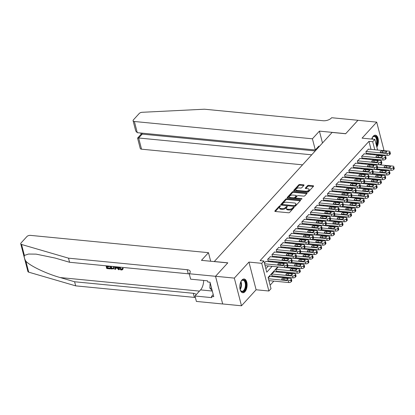 <?xml version="1.0" encoding="UTF-8"?>
<svg xmlns="http://www.w3.org/2000/svg" width="415" height="415" viewBox="0 0 415 415"><rect width="100%" height="100%" fill="white"/><g stroke="black" fill="none" stroke-linecap="round" stroke-linejoin="round"><path stroke-width="0.62" d="M280.182 205.799A0.607 0.296 -14.5 0 0 279.373 206.073L274.922 210.95A0.872 0.425 -14.5 0 0 274.818 211.24A0.872 0.425 -14.5 0 0 275.238 211.479L288.513 212.771A0.872 0.425 -14.5 0 0 289.67 212.381L294.121 207.505A0.607 0.296 -14.5 0 0 294.194 207.303A0.607 0.296 -14.5 0 0 293.898 207.132A0.607 0.296 -14.5 0 0 293.089 207.401L292.513 208.034A2.781 1.359 -14.5 0 1 288.809 209.274L287.704 209.165A2.781 1.359 -14.5 0 1 286.355 208.392A2.781 1.359 -14.5 0 1 286.687 207.469L287.263 206.836A0.607 0.296 -14.5 0 0 287.336 206.634A0.607 0.296 -14.5 0 0 287.04 206.468A0.607 0.296 -14.5 0 0 286.231 206.737L285.655 207.37A2.781 1.359 -14.5 0 1 281.951 208.61L280.846 208.501A2.781 1.359 -14.5 0 1 279.497 207.728A2.781 1.359 -14.5 0 1 279.829 206.805L280.405 206.172A0.607 0.296 -14.5 0 0 280.478 205.97A0.607 0.296 -14.5 0 0 280.182 205.799M280.037 206.577A0.607 0.296 -14.5 0 0 279.565 206.82L275.306 211.484M293.753 207.91A0.607 0.296 -14.5 0 0 293.281 208.154L292.705 208.781L292.513 208.034M286.895 207.241A0.607 0.296 -14.5 0 0 286.423 207.484L285.847 208.117L285.655 207.37M376.841 147.097A6.905 3.611 95.6 0 0 378.298 139.699A6.905 3.611 95.6 0 0 375.399 135.181A6.905 3.611 95.6 0 0 373.22 136.219A6.905 3.611 95.6 0 0 371.669 139.082M241.95 280.026A6.905 3.611 95.6 0 0 239.829 287.595A6.905 3.611 95.6 0 0 242.791 292.736A6.905 3.611 95.6 0 0 244.969 291.698A6.905 3.611 95.6 0 0 247.086 284.135A6.905 3.611 95.6 0 0 244.124 278.989A6.905 3.611 95.6 0 0 241.95 280.026M303.941 185.355A0.872 0.425 -14.5 0 0 304.045 185.069A0.872 0.425 -14.5 0 0 303.624 184.825L299.9 184.462A0.872 0.425 -14.5 0 0 298.743 184.851L293.799 190.267A0.872 0.425 -14.5 0 0 293.695 190.558A0.872 0.425 -14.5 0 0 294.116 190.796L307.39 192.088A0.872 0.425 -14.5 0 0 308.547 191.699L313.491 186.283A0.872 0.425 -14.5 0 0 313.595 185.993A0.872 0.425 -14.5 0 0 313.169 185.754L308.672 185.318A0.872 0.425 -14.5 0 0 307.515 185.702L305.399 188.021A0.872 0.425 -14.5 0 0 305.295 188.311A0.872 0.425 -14.5 0 0 305.72 188.555L307.951 188.768A2.324 1.136 -14.5 0 1 309.082 189.416A2.324 1.136 -14.5 0 1 308.091 190.718A2.324 1.136 -14.5 0 1 305.71 191.227L296.969 190.376A2.324 1.136 -14.5 0 1 295.838 189.733A2.324 1.136 -14.5 0 1 296.829 188.426A2.324 1.136 -14.5 0 1 299.21 187.922L300.668 188.062A0.872 0.425 -14.5 0 0 301.824 187.673L303.941 185.355M371.036 149.4L368.956 141.365L372.712 141.728L374.849 139.388L377.603 150.038M215.525 276.297L227.757 262.897L201.467 260.345L208.465 252.673L30.43 235.372A2.656 1.297 -14.5 0 0 26.897 236.56L21.066 242.941A2.656 1.297 -14.5 0 0 20.75 243.828A2.656 1.297 -14.5 0 0 21.539 244.471L68.506 258.166L187.196 269.703A6.199 3.024 165.5 0 1 190.21 271.426A6.199 3.024 165.5 0 1 189.468 273.485L189.235 273.744L215.525 276.297L222.689 303.988L215.546 276.276L227.819 262.83L214.301 261.517L332.125 132.437L345.648 133.749L357.917 120.303L376.701 122.129L362.077 138.148L374.849 139.388M215.546 276.276L234.33 278.102L241.489 305.788L256.107 289.769L268.879 291.008L261.72 263.323L263.852 260.983L266.757 272.209L272.105 266.352M256.107 289.769L248.948 262.083L234.33 278.102M248.948 262.083L261.72 263.323M368.956 141.365L260.096 260.62L263.852 260.983M286.869 198.738A0.872 0.425 -14.5 0 0 285.712 199.127L280.768 204.543A0.872 0.425 -14.5 0 0 280.659 204.834A0.872 0.425 -14.5 0 0 281.085 205.077L294.354 206.364A0.872 0.425 -14.5 0 0 295.511 205.98L300.46 200.559A0.872 0.425 -14.5 0 0 300.564 200.274A0.872 0.425 -14.5 0 0 300.138 200.03L286.869 198.738L287.061 199.491A0.872 0.425 -14.5 0 0 285.904 199.874L281.152 205.083M287.284 197.405L292.227 191.989A0.872 0.425 -14.5 0 1 293.384 191.6L306.654 192.892A0.872 0.425 -14.5 0 1 307.079 193.131A0.872 0.425 -14.5 0 1 306.976 193.421L304.859 195.74A0.872 0.425 -14.5 0 1 303.702 196.129L298.318 195.605A0.872 0.425 -14.5 0 0 297.161 195.994L295.76 197.53A0.872 0.425 -14.5 0 0 295.656 197.82A0.872 0.425 -14.5 0 0 296.077 198.059L301.679 198.603A0.607 0.296 -14.5 0 1 301.975 198.775A0.607 0.296 -14.5 0 1 301.715 199.117A0.607 0.296 -14.5 0 1 301.093 199.247L287.6 197.939A0.872 0.425 -14.5 0 1 287.18 197.696A0.872 0.425 -14.5 0 1 287.284 197.405L287.408 197.898M383.164 150.578L383.859 149.815L376.701 122.129M222.71 303.962L241.489 305.788M278.211 266.949L275.83 269.553L276.312 271.426L276.53 271.192M274.19 271.685L271.56 274.232L272.048 276.1L272.261 275.866M266.051 261.398L264.355 262.918M270.321 256.719L267.691 259.266L268.173 261.134L268.391 260.9M274.59 252.04L271.96 254.587L272.442 256.46L272.655 256.226M278.859 247.366L276.229 249.908L276.712 251.781L276.924 251.547M283.129 242.687L280.499 245.234L280.981 247.107L281.194 246.868M287.398 238.013L284.768 240.555L285.25 242.427L285.463 242.194M291.667 233.334L289.037 235.881L289.52 237.748L289.732 237.515M295.937 228.66L293.306 231.202L293.789 233.074L294.002 232.841M300.206 223.981L297.576 226.528L298.058 228.395L298.271 228.162M304.47 219.307L301.845 221.849L302.327 223.721L302.54 223.488M308.739 214.628L306.114 217.175L306.597 219.042L306.81 218.809M313.009 209.954L310.384 212.496L310.866 214.368L311.079 214.135M317.278 205.275L314.648 207.822L315.135 209.689L315.348 209.456M321.547 200.595L318.917 203.143L319.405 205.015L319.617 204.782M325.817 195.922L323.186 198.463L323.674 200.336L323.887 200.103M330.086 191.242L327.456 193.789L327.943 195.662L328.156 195.424M334.355 186.568L331.725 189.11L332.213 190.983L332.425 190.75M338.624 181.889L335.994 184.436L336.477 186.304L336.695 186.07M342.894 177.215L340.264 179.757L340.746 181.63L340.964 181.397M347.163 172.536L344.533 175.083L345.015 176.951L345.233 176.717M351.432 167.862L348.802 170.404L349.285 172.277L349.497 172.043M355.702 163.183L353.072 165.73L353.554 167.598L353.767 167.364M359.971 158.504L357.341 161.051L357.823 162.924L358.036 162.69M364.24 153.83L361.61 156.377L362.093 158.245L362.305 158.011M265.854 268.718L268.344 265.989M272.012 261.974L272.613 261.31M276.281 257.3L276.883 256.636M280.55 252.621L281.152 251.957M284.82 247.947L285.421 247.283M289.084 243.268L289.691 242.604M293.353 238.589L293.96 237.93M297.622 233.915L298.229 233.251M301.892 229.236L302.499 228.572M306.161 224.562L306.768 223.898M310.43 219.883L311.037 219.219M314.7 215.209L315.307 214.545M318.969 210.53L319.576 209.866M323.238 205.856L323.845 205.192M327.508 201.176L328.115 200.512M331.777 196.497L332.384 195.839M336.046 191.823L336.653 191.159M340.316 187.144L340.917 186.485M344.585 182.47L345.187 181.806M348.854 177.791L349.456 177.127M353.124 173.117L353.725 172.453M357.393 168.438L357.995 167.774M361.662 163.764L362.264 163.1M365.926 159.085L366.533 158.421M370.196 154.411L370.803 153.747M368.51 149.151L365.88 151.698L366.362 153.571L366.575 153.337M270.113 285.183L273.827 281.111M277.49 277.096L278.097 276.432M281.759 272.422L282.366 271.758M286.028 267.742L286.355 267.39M290.298 263.069L290.619 262.711M294.567 258.389L294.889 258.037M298.836 253.715L299.158 253.358M303.106 249.036L303.427 248.684M307.375 244.362L307.697 244.004M311.644 239.683L311.966 239.331M315.914 235.004L316.235 234.651M320.183 230.33L320.505 229.972M324.452 225.651L324.774 225.298M328.721 220.977L329.043 220.619M332.986 216.298L333.312 215.945M337.255 211.624L337.582 211.266M341.524 206.945L341.851 206.592M345.794 202.271L346.12 201.913M350.063 197.592L350.39 197.239M354.332 192.913L354.659 192.56M358.602 188.239L358.928 187.886M362.871 183.56L363.198 183.207M367.14 178.886L367.462 178.528M371.409 174.207L371.731 173.854M375.679 169.533L376 169.175M269.921 276.364L268.225 277.884M282.48 262.27L281.873 262.934M286.749 257.596L286.143 258.255M291.019 252.917L290.412 253.581M295.288 248.237L294.681 248.901M299.557 243.564L298.95 244.228M303.822 238.884L303.22 239.548M308.091 234.21L307.489 234.874M312.36 229.531L311.758 230.195M316.629 224.857L316.028 225.521M320.899 220.178L320.297 220.842M325.168 215.504L324.561 216.163M329.437 210.825L328.83 211.489M333.707 206.146L333.1 206.81M337.976 201.472L337.369 202.136M342.245 196.793L341.638 197.457M346.515 192.119L345.908 192.783M350.784 187.44L350.177 188.104M355.053 182.766L354.446 183.43M359.323 178.087L358.716 178.751M363.592 173.413L362.985 174.077M367.861 168.734L367.254 169.398M372.131 164.06L371.524 164.719M378.942 155.205L379.502 154.593M376.27 169.066L379.875 169.413M277.739 266.902L268.111 277.448L271.016 288.674L268.879 291.008M378.76 154.52L378.952 155.262M380.114 159.744L380.306 160.481M357.554 160.818L378.361 162.841A1.769 0.866 -14.5 0 0 380.721 162.052L381.146 161.58A1.769 0.866 -14.5 0 0 381.359 160.994L381.842 162.862A1.769 0.866 165.5 0 1 381.629 163.453L381.203 163.92L381.473 165.004M374.792 149.763L372.712 141.728M275.768 262.342L276.369 261.678M280.037 257.663L280.639 256.999M284.306 252.984L284.908 252.325M288.575 248.31L289.177 247.646M292.845 243.631L293.447 242.967M297.109 238.957L297.716 238.293M301.378 234.278L301.985 233.614M305.648 229.604L306.254 228.94M309.917 224.925L310.524 224.261M314.186 220.251L314.793 219.587M318.455 215.572L319.062 214.908M322.725 210.893L323.332 210.234M326.994 206.219L327.601 205.555M331.263 201.54L331.87 200.881M335.533 196.866L336.14 196.202M339.802 192.187L340.409 191.523M344.071 187.513L344.678 186.849M348.341 182.833L348.942 182.169M352.61 178.16L353.212 177.496M356.879 173.48L357.481 172.816M361.149 168.806L361.75 168.142M365.418 164.127L366.02 163.463M369.687 159.448L370.289 158.789M373.951 154.774L374.558 154.11M375.928 159.334L375.321 159.998M371.658 164.013L371.052 164.677M367.389 168.687L366.782 169.351M363.12 173.366L362.513 174.03M358.851 178.04L358.244 178.704M354.581 182.719L353.974 183.383M350.312 187.393L349.705 188.057M346.043 192.072L345.436 192.736M341.773 196.751L341.166 197.41M337.504 201.425L336.897 202.089M333.235 206.105L332.633 206.769M328.965 210.779L328.364 211.443M324.696 215.458L324.094 216.122M320.427 220.132L319.825 220.796M316.157 224.811L315.556 225.475M311.893 229.485L311.286 230.149M307.624 234.164L307.017 234.828M303.355 238.843L302.748 239.502M299.085 243.517L298.478 244.181M294.816 248.196L294.209 248.855M290.547 252.87L289.94 253.534M286.277 257.549L285.67 258.213M282.008 262.223L281.401 262.887M377.494 160.211L377.302 159.469M279.497 207.728L279.689 208.475A2.781 1.359 -14.5 0 0 281.043 209.248L280.846 208.501M285.847 208.117A2.781 1.359 -14.5 0 1 282.148 209.357L281.043 209.248M286.355 208.392L286.547 209.144A2.781 1.359 -14.5 0 0 287.896 209.917L287.704 209.165M292.705 208.781A2.781 1.359 -14.5 0 1 289.006 210.021L287.896 209.917M300.263 200.772L287.061 199.491M282.257 204.139A0.607 0.296 -14.5 0 0 282.184 204.341A0.607 0.296 -14.5 0 0 282.48 204.512L294.131 205.643A0.607 0.296 -14.5 0 0 294.94 205.373L295.547 204.709A2.781 1.359 -14.5 0 0 295.885 203.781A2.781 1.359 -14.5 0 0 294.531 203.008L286.568 202.235A2.781 1.359 -14.5 0 0 282.869 203.475L282.257 204.139M282.454 204.891A0.607 0.296 -14.5 0 0 282.382 205.093A0.607 0.296 -14.5 0 0 282.49 205.212M294.723 206.348A0.607 0.296 -14.5 0 0 295.138 206.12L294.94 205.373M295.885 203.781L296.077 204.528A2.781 1.359 -14.5 0 1 295.745 205.456L295.138 206.12M287.668 197.945L292.419 192.736L292.227 191.989M306.784 193.634L293.576 192.353A0.872 0.425 -14.5 0 0 292.419 192.736M295.656 197.82L295.848 198.567A0.872 0.425 -14.5 0 0 296.045 198.759M292.731 195.06A2.324 1.136 -14.5 0 0 290.35 195.569A2.324 1.136 -14.5 0 0 289.359 196.871A2.324 1.136 -14.5 0 0 290.49 197.519L293.571 197.815A0.872 0.425 -14.5 0 0 294.728 197.431L296.128 195.89A0.872 0.425 -14.5 0 0 296.232 195.605A0.872 0.425 -14.5 0 0 295.812 195.361L292.731 195.06M289.359 196.871L289.556 197.623A2.324 1.136 -14.5 0 0 290.298 198.199M294.038 198.562A0.872 0.425 -14.5 0 0 294.92 198.178L294.728 197.431M296.232 195.605L296.429 196.352A0.872 0.425 -14.5 0 1 296.326 196.643L294.92 198.178M295.838 189.733L296.035 190.48A2.324 1.136 -14.5 0 0 296.777 191.056M306.343 191.984A2.324 1.136 -14.5 0 0 309.274 190.163L309.082 189.416M313.299 186.496L308.869 186.065A0.872 0.425 -14.5 0 0 307.712 186.454L305.788 188.56M303.749 185.567L300.092 185.215A0.872 0.425 -14.5 0 0 298.935 185.598L294.183 190.807M268.936 280.633L288.799 282.563A1.769 0.866 165.5 0 0 291.154 281.775L291.579 281.308A1.769 0.866 165.5 0 0 291.792 280.722L291.309 278.849A1.769 0.866 -14.5 0 0 290.448 278.356L269.641 276.333M291.309 278.849A1.769 0.866 -14.5 0 1 291.097 279.44L290.671 279.907A1.769 0.866 -14.5 0 1 288.316 280.696L268.453 278.766M287.362 278.517L283.756 278.164A1.416 0.69 -14.5 0 0 282.304 278.475A1.416 0.69 -14.5 0 0 281.702 279.269A1.416 0.69 -14.5 0 0 282.387 279.663L285.992 280.011A1.416 0.69 -14.5 0 0 287.445 279.705A1.416 0.69 -14.5 0 0 288.052 278.906A1.416 0.69 -14.5 0 0 287.362 278.517L287.637 279.586M265.771 261.367L286.578 263.39A1.769 0.866 -14.5 0 1 287.439 263.883A1.769 0.866 -14.5 0 1 287.227 264.474L286.801 264.941A1.769 0.866 -14.5 0 1 284.446 265.73L264.583 263.8M265.066 265.667L284.929 267.597L284.446 265.73M283.492 263.551A1.416 0.69 165.5 0 1 284.176 263.94A1.416 0.69 165.5 0 1 283.575 264.739A1.416 0.69 165.5 0 1 282.122 265.045L278.517 264.692A1.416 0.69 165.5 0 1 277.832 264.303A1.416 0.69 165.5 0 1 278.434 263.509A1.416 0.69 165.5 0 1 279.886 263.198L283.492 263.551L283.767 264.62M287.439 263.883L287.922 265.756A1.769 0.866 165.5 0 1 287.709 266.342L287.284 266.809A1.769 0.866 165.5 0 1 284.929 267.597M240.825 281.785A5.976 3.123 -84.4 0 1 241.406 280.924A5.976 3.123 -84.4 0 1 245.249 281.349A5.976 3.123 -84.4 0 1 245.431 288.601A5.976 3.123 -84.4 0 1 240.493 290.318A5.976 3.123 -84.4 0 1 240.088 289.359M240.394 290.121A5.535 2.895 95.6 0 0 241.945 291.278A5.535 2.895 95.6 0 0 244.86 288.358A5.535 2.895 95.6 0 0 243.019 280.26A5.535 2.895 95.6 0 0 241.271 281.095M242.355 292.642A6.863 3.59 95.6 0 0 245.81 289.016A6.863 3.59 95.6 0 0 243.683 278.999M210.135 282.641L209.85 288.093L212.21 290.656M211.593 288.264L209.85 288.093M372.099 137.977A5.976 3.123 -84.4 0 1 372.675 137.111A5.976 3.123 -84.4 0 1 376.524 137.536A5.976 3.123 -84.4 0 1 376.701 144.788A5.976 3.123 -84.4 0 1 376.426 145.483M376.633 146.282A6.863 3.59 95.6 0 0 377.085 145.203A6.863 3.59 95.6 0 0 374.958 135.186M376.161 144.467A5.535 2.895 95.6 0 0 374.288 136.452A5.535 2.895 95.6 0 0 372.54 137.282M106.676 265.87L109.083 266.243L109.218 266.762L106.847 266.529L107.252 268.085L110.234 268.65A11.532 6.033 95.6 0 0 110.162 268.064L107.506 267.805A11.532 6.033 95.6 0 0 107.283 266.575M109.218 266.762L109.56 266.389A11.532 6.033 95.6 0 0 109.498 266.145M113.835 268.801L114.364 266.663L113.835 268.801L110.909 268.946L110.203 266.212M122.902 268.713L122.601 269.683L123.224 268.355L122.56 268.142L122.228 268.5L122.902 268.713L123.224 268.355M121.502 269.231L119.733 267.172L119.39 267.545L121.258 269.501L121.502 269.231M68.506 258.166L69.57 262.264L55.164 258.063L36.1 254.125L28.516 254.047L24.371 255.417C23.961 256.869 24.459 258.799 25.865 261.211C30.279 266.025 46.49 273.744 60.206 277.557L74.607 281.759L193.302 293.291A6.199 3.024 165.5 0 1 196.186 294.697M117.3 266.902L119.095 269.74L118.42 269.677L117.549 268.246L115.629 268.059L115.474 269.387L115.951 267.706M119.095 269.74L117.917 266.964M74.607 281.759L75.67 285.857L194.36 297.389A6.199 3.024 165.5 0 1 195.398 297.571M189.297 273.978A6.199 3.024 165.5 0 0 188.26 273.796L69.57 262.264M25.865 261.211L28.697 272.157L75.67 285.857M189.235 273.744L190.635 279.171L207.464 280.805L207.775 282.003L210.026 282.221L213.761 296.663L211.51 296.445L211.816 297.643L194.993 296.004L196.394 301.43L222.689 303.988M208.465 252.673L210.68 261.243M203.656 280.436A9.96 5.208 -84.4 0 1 200.564 289.903L194.993 296.004M28.697 272.157A2.656 1.297 165.5 0 1 27.909 271.514L20.75 243.828M213.222 294.567L211.51 296.445M121.258 269.501L122.02 269.273L122.228 268.5M119.313 267.099L119.39 267.545M122.601 269.683L121.45 270.025C120.034 269.771 119.136 268.925 118.757 267.488L118.669 267.037M115.474 269.387L114.799 269.325L115.183 266.7M115.78 266.757L115.686 267.556L117.227 267.706L116.703 266.845M115.686 267.556L116.076 266.783M116.963 267.281L116.024 267.187M113.871 266.57L114.021 267.037M110.836 266.274L111.412 268.489L113.321 268.365L113.238 266.508M111.412 268.489L111.666 268.209A11.532 6.033 95.6 0 0 111.287 266.321M112.341 268.578L112.595 268.303L111.666 268.209M110.042 268.863L106.748 268.541L106.043 265.808M109.908 268.344L110.162 268.064M107.252 268.085L107.506 267.805M312.417 138.797L134.382 121.496L137.272 132.681L315.312 149.981L312.417 138.797L319.415 131.124L345.711 133.682L357.948 120.309M137.272 132.681L135.752 131.041L133.091 120.755A2.656 1.297 -14.5 0 1 133.407 119.873L139.232 113.487A2.656 1.297 -14.5 0 1 142.189 112.294L204.476 109.212L323.166 120.744A6.199 3.024 -14.5 0 0 331.414 117.985L331.647 117.725L357.943 120.283M322.486 142.993L319.415 131.124M319.031 146.78L318.855 146.101L315.312 149.981M311.701 154.811L138.646 137.993L141.541 149.182A2.656 1.297 165.5 0 1 140.249 148.446L137.588 138.159L138.646 137.993L142.189 134.112L315.244 150.93M302.556 164.828L141.541 149.182M133.091 120.755A2.656 1.297 -14.5 0 0 134.382 121.496M137.609 138.071L141.152 134.19L142.189 134.112L141.94 133.137M271.975 275.84L293.068 277.889A1.769 0.866 165.5 0 0 295.423 277.101L295.848 276.634A1.769 0.866 165.5 0 0 296.061 276.042L295.579 274.17A1.769 0.866 -14.5 0 0 294.717 273.682L273.91 271.659M295.579 274.17A1.769 0.866 -14.5 0 1 295.366 274.761L294.94 275.228A1.769 0.866 -14.5 0 1 292.585 276.017L271.773 273.999M291.631 273.838L288.026 273.485A1.416 0.69 -14.5 0 0 286.573 273.796A1.416 0.69 -14.5 0 0 285.971 274.59A1.416 0.69 -14.5 0 0 286.656 274.984L290.261 275.337A1.416 0.69 -14.5 0 0 291.714 275.026A1.416 0.69 -14.5 0 0 292.316 274.232A1.416 0.69 -14.5 0 0 291.631 273.838L291.906 274.912M276.245 271.161L297.337 273.21A1.769 0.866 165.5 0 0 299.692 272.422L300.118 271.955A1.769 0.866 165.5 0 0 300.33 271.363L299.848 269.496A1.769 0.866 -14.5 0 0 298.987 269.003L278.18 266.98M299.848 269.496A1.769 0.866 -14.5 0 1 299.635 270.082L299.21 270.554A1.769 0.866 -14.5 0 1 296.855 271.343L276.042 269.319M295.9 269.159L292.295 268.811A1.416 0.69 -14.5 0 0 290.842 269.117A1.416 0.69 -14.5 0 0 290.241 269.916A1.416 0.69 -14.5 0 0 290.925 270.305L294.531 270.658A1.416 0.69 -14.5 0 0 295.983 270.347A1.416 0.69 -14.5 0 0 296.585 269.553A1.416 0.69 -14.5 0 0 295.9 269.159L296.175 270.232M286.921 267.11L301.606 268.536A1.769 0.866 165.5 0 0 303.962 267.748L304.387 267.281A1.769 0.866 165.5 0 0 304.6 266.689L304.117 264.817A1.769 0.866 -14.5 0 0 303.256 264.324L282.449 262.306M304.117 264.817A1.769 0.866 -14.5 0 1 303.905 265.408L303.479 265.875A1.769 0.866 -14.5 0 1 301.124 266.663L287.823 265.372M300.17 264.485L296.564 264.132A1.416 0.69 -14.5 0 0 295.112 264.443A1.416 0.69 -14.5 0 0 294.505 265.237A1.416 0.69 -14.5 0 0 295.195 265.631L298.8 265.979A1.416 0.69 -14.5 0 0 300.252 265.673A1.416 0.69 -14.5 0 0 300.854 264.879A1.416 0.69 -14.5 0 0 300.17 264.485L300.444 265.553M291.19 262.43L305.876 263.857A1.769 0.866 165.5 0 0 308.231 263.069L308.656 262.602A1.769 0.866 165.5 0 0 308.869 262.01L308.387 260.143A1.769 0.866 -14.5 0 0 307.525 259.65L286.718 257.627M308.387 260.143A1.769 0.866 -14.5 0 1 308.174 260.729L307.748 261.201A1.769 0.866 -14.5 0 1 305.388 261.99L292.093 260.698M304.439 259.806L300.828 259.458A1.416 0.69 -14.5 0 0 299.381 259.764A1.416 0.69 -14.5 0 0 298.774 260.558A1.416 0.69 -14.5 0 0 299.464 260.952L303.069 261.305A1.416 0.69 -14.5 0 0 304.522 260.994A1.416 0.69 -14.5 0 0 305.124 260.2A1.416 0.69 -14.5 0 0 304.439 259.806L304.714 260.879M270.041 256.693L290.848 258.716A1.769 0.866 -14.5 0 1 291.709 259.204A1.769 0.866 -14.5 0 1 291.496 259.795L291.071 260.262A1.769 0.866 -14.5 0 1 288.716 261.051L267.903 259.027M268.106 260.874L289.198 262.923L288.716 261.051M287.761 258.872A1.416 0.69 165.5 0 1 288.446 259.266A1.416 0.69 165.5 0 1 287.844 260.06A1.416 0.69 165.5 0 1 286.392 260.366L282.786 260.018A1.416 0.69 165.5 0 1 282.096 259.624A1.416 0.69 165.5 0 1 282.703 258.83A1.416 0.69 165.5 0 1 284.156 258.519L287.761 258.872L288.036 259.946M291.709 259.204L292.191 261.077A1.769 0.866 165.5 0 1 291.978 261.668L291.553 262.135A1.769 0.866 165.5 0 1 289.198 262.923M274.31 252.014L295.117 254.037A1.769 0.866 -14.5 0 1 295.978 254.53A1.769 0.866 -14.5 0 1 295.765 255.116L295.34 255.588A1.769 0.866 -14.5 0 1 292.98 256.377L272.173 254.354M272.375 256.195L293.467 258.244L292.98 256.377M292.03 254.193A1.416 0.69 165.5 0 1 292.715 254.587A1.416 0.69 165.5 0 1 292.113 255.381A1.416 0.69 165.5 0 1 290.661 255.692L287.056 255.339A1.416 0.69 165.5 0 1 286.366 254.95A1.416 0.69 165.5 0 1 286.973 254.151A1.416 0.69 165.5 0 1 288.42 253.845L292.03 254.193L292.305 255.267M295.978 254.53L296.46 256.397A1.769 0.866 165.5 0 1 296.248 256.989L295.822 257.456A1.769 0.866 165.5 0 1 293.467 258.244M278.579 247.34L299.386 249.358A1.769 0.866 -14.5 0 1 300.247 249.851A1.769 0.866 -14.5 0 1 300.035 250.442L299.609 250.909A1.769 0.866 -14.5 0 1 297.249 251.698L276.442 249.674M276.644 251.521L297.737 253.57L297.249 251.698M296.3 249.519A1.416 0.69 165.5 0 1 296.984 249.913A1.416 0.69 165.5 0 1 296.383 250.707A1.416 0.69 165.5 0 1 294.93 251.013L291.325 250.665A1.416 0.69 165.5 0 1 290.635 250.271A1.416 0.69 165.5 0 1 291.242 249.477A1.416 0.69 165.5 0 1 292.689 249.166L296.3 249.519L296.575 250.587M300.247 249.851L300.73 251.723A1.769 0.866 165.5 0 1 300.517 252.31L300.092 252.782A1.769 0.866 165.5 0 1 297.737 253.57M282.848 242.661L303.656 244.684A1.769 0.866 -14.5 0 1 304.517 245.177A1.769 0.866 -14.5 0 1 304.304 245.763L303.879 246.23A1.769 0.866 -14.5 0 1 301.518 247.024L280.711 245M280.913 246.842L302.006 248.891L301.518 247.024M300.564 244.84A1.416 0.69 165.5 0 1 301.254 245.234A1.416 0.69 165.5 0 1 300.652 246.028A1.416 0.69 165.5 0 1 299.199 246.339L295.594 245.986A1.416 0.69 165.5 0 1 294.904 245.592A1.416 0.69 165.5 0 1 295.506 244.798A1.416 0.69 165.5 0 1 296.958 244.492L300.564 244.84L300.844 245.913M304.517 245.177L304.999 247.044A1.769 0.866 165.5 0 1 304.786 247.636L304.361 248.103A1.769 0.866 165.5 0 1 302.006 248.891M295.459 257.757L310.145 259.183A1.769 0.866 165.5 0 0 312.5 258.395L312.926 257.923A1.769 0.866 165.5 0 0 313.138 257.336L312.656 255.464A1.769 0.866 -14.5 0 0 311.795 254.971L290.988 252.953M312.656 255.464A1.769 0.866 -14.5 0 1 312.443 256.055L312.018 256.522A1.769 0.866 -14.5 0 1 309.657 257.31L296.362 256.019M308.708 255.132L305.098 254.779A1.416 0.69 -14.5 0 0 303.65 255.09A1.416 0.69 -14.5 0 0 303.043 255.884A1.416 0.69 -14.5 0 0 303.733 256.278L307.339 256.626A1.416 0.69 -14.5 0 0 308.791 256.32A1.416 0.69 -14.5 0 0 309.393 255.526A1.416 0.69 -14.5 0 0 308.708 255.132L308.983 256.2M287.118 237.987L307.925 240.005A1.769 0.866 -14.5 0 1 308.786 240.498A1.769 0.866 -14.5 0 1 308.573 241.089L308.148 241.556A1.769 0.866 -14.5 0 1 305.788 242.344L284.981 240.321M285.183 242.168L306.275 244.217L305.788 242.344M304.833 240.166A1.416 0.69 165.5 0 1 305.523 240.56A1.416 0.69 165.5 0 1 304.921 241.354A1.416 0.69 165.5 0 1 303.469 241.66L299.863 241.312A1.416 0.69 165.5 0 1 299.174 240.918A1.416 0.69 165.5 0 1 299.775 240.124A1.416 0.69 165.5 0 1 301.228 239.813L304.833 240.166L305.113 241.234M308.786 240.498L309.268 242.37A1.769 0.866 165.5 0 1 309.056 242.957L308.63 243.429A1.769 0.866 165.5 0 1 306.275 244.217M299.729 253.077L314.414 254.504A1.769 0.866 165.5 0 0 316.769 253.715L317.195 253.249A1.769 0.866 165.5 0 0 317.408 252.657L316.925 250.79A1.769 0.866 -14.5 0 0 316.064 250.297L295.257 248.274M316.925 250.79A1.769 0.866 -14.5 0 1 316.712 251.376L316.287 251.843A1.769 0.866 -14.5 0 1 313.927 252.636L300.631 251.34M312.972 250.453L309.367 250.105A1.416 0.69 -14.5 0 0 307.914 250.411A1.416 0.69 -14.5 0 0 307.313 251.205A1.416 0.69 -14.5 0 0 308.003 251.599L311.608 251.952A1.416 0.69 -14.5 0 0 313.06 251.64A1.416 0.69 -14.5 0 0 313.662 250.847A1.416 0.69 -14.5 0 0 312.972 250.453L313.252 251.526M291.382 233.308L312.194 235.331A1.769 0.866 -14.5 0 1 313.055 235.824A1.769 0.866 -14.5 0 1 312.843 236.41L312.412 236.877A1.769 0.866 -14.5 0 1 310.057 237.671L289.25 235.647M289.452 237.489L310.545 239.538L310.057 237.671M309.102 235.487A1.416 0.69 165.5 0 1 309.792 235.881A1.416 0.69 165.5 0 1 309.191 236.675A1.416 0.69 165.5 0 1 307.738 236.986L304.133 236.633A1.416 0.69 165.5 0 1 303.443 236.239A1.416 0.69 165.5 0 1 304.045 235.445A1.416 0.69 165.5 0 1 305.497 235.139L309.102 235.487L309.382 236.56M313.055 235.824L313.538 237.691A1.769 0.866 165.5 0 1 313.325 238.283L312.9 238.75A1.769 0.866 165.5 0 1 310.545 239.538M303.998 248.403L318.684 249.83A1.769 0.866 165.5 0 0 321.039 249.036L321.464 248.569A1.769 0.866 165.5 0 0 321.677 247.983L321.194 246.111A1.769 0.866 -14.5 0 0 320.333 245.618L299.526 243.595M321.194 246.111A1.769 0.866 -14.5 0 1 320.982 246.702L320.556 247.169A1.769 0.866 -14.5 0 1 318.196 247.957L304.901 246.666M317.242 245.779L313.636 245.426A1.416 0.69 -14.5 0 0 312.184 245.737A1.416 0.69 -14.5 0 0 311.582 246.531A1.416 0.69 -14.5 0 0 312.272 246.925L315.877 247.273A1.416 0.69 -14.5 0 0 317.33 246.967A1.416 0.69 -14.5 0 0 317.932 246.173A1.416 0.69 -14.5 0 0 317.242 245.779L317.522 246.847M295.651 228.629L316.463 230.652A1.769 0.866 -14.5 0 1 317.325 231.145A1.769 0.866 -14.5 0 1 317.112 231.736L316.681 232.203A1.769 0.866 -14.5 0 1 314.326 232.991L293.519 230.968M293.721 232.815L314.809 234.864L314.326 232.991M313.372 230.813A1.416 0.69 165.5 0 1 314.062 231.207A1.416 0.69 165.5 0 1 313.46 232.001A1.416 0.69 165.5 0 1 312.007 232.307L308.402 231.959A1.416 0.69 165.5 0 1 307.712 231.565A1.416 0.69 165.5 0 1 308.314 230.771A1.416 0.69 165.5 0 1 309.766 230.46L313.372 230.813L313.652 231.881M317.325 231.145L317.807 233.017A1.769 0.866 165.5 0 1 317.594 233.604L317.169 234.07A1.769 0.866 165.5 0 1 314.809 234.864M308.267 243.724L322.953 245.151A1.769 0.866 165.5 0 0 325.308 244.362L325.733 243.896A1.769 0.866 165.5 0 0 325.946 243.304L325.464 241.437A1.769 0.866 -14.5 0 0 324.603 240.944L303.79 238.921M325.464 241.437A1.769 0.866 -14.5 0 1 325.251 242.023L324.821 242.49A1.769 0.866 -14.5 0 1 322.465 243.278L309.17 241.987M321.511 241.099L317.906 240.752A1.416 0.69 -14.5 0 0 316.453 241.058A1.416 0.69 -14.5 0 0 315.851 241.852A1.416 0.69 -14.5 0 0 316.541 242.246L320.147 242.599A1.416 0.69 -14.5 0 0 321.599 242.287A1.416 0.69 -14.5 0 0 322.201 241.494A1.416 0.69 -14.5 0 0 321.511 241.099L321.791 242.173M299.921 223.955L320.733 225.978A1.769 0.866 -14.5 0 1 321.594 226.471A1.769 0.866 -14.5 0 1 321.381 227.057L320.951 227.524A1.769 0.866 -14.5 0 1 318.596 228.312L297.788 226.294M297.991 228.136L319.078 230.185L318.596 228.312M317.641 226.134A1.416 0.69 165.5 0 1 318.331 226.528A1.416 0.69 165.5 0 1 317.729 227.321A1.416 0.69 165.5 0 1 316.277 227.633L312.671 227.28A1.416 0.69 165.5 0 1 311.981 226.886A1.416 0.69 165.5 0 1 312.583 226.092A1.416 0.69 165.5 0 1 314.036 225.786L317.641 226.134L317.921 227.207M321.594 226.471L322.076 228.338A1.769 0.866 165.5 0 1 321.864 228.93L321.438 229.396A1.769 0.866 165.5 0 1 319.078 230.185M312.537 239.045L327.217 240.477A1.769 0.866 165.5 0 0 329.577 239.683L330.003 239.216A1.769 0.866 165.5 0 0 330.216 238.63L329.733 236.758A1.769 0.866 -14.5 0 0 328.872 236.265L308.06 234.242M329.733 236.758A1.769 0.866 -14.5 0 1 329.52 237.349L329.09 237.816A1.769 0.866 -14.5 0 1 326.735 238.604L313.439 237.313M325.78 236.426L322.175 236.073A1.416 0.69 -14.5 0 0 320.722 236.384A1.416 0.69 -14.5 0 0 320.121 237.178A1.416 0.69 -14.5 0 0 320.811 237.572L324.416 237.919A1.416 0.69 -14.5 0 0 325.868 237.613A1.416 0.69 -14.5 0 0 326.47 236.82A1.416 0.69 -14.5 0 0 325.78 236.426L326.06 237.494M304.19 219.276L325.002 221.299A1.769 0.866 -14.5 0 1 325.858 221.792A1.769 0.866 -14.5 0 1 325.651 222.383L325.22 222.85A1.769 0.866 -14.5 0 1 322.865 223.638L302.058 221.615M302.26 223.457L323.347 225.511L322.865 223.638M321.91 221.46A1.416 0.69 165.5 0 1 322.6 221.849A1.416 0.69 165.5 0 1 321.999 222.648A1.416 0.69 165.5 0 1 320.546 222.954L316.941 222.606A1.416 0.69 165.5 0 1 316.251 222.212A1.416 0.69 165.5 0 1 316.853 221.418A1.416 0.69 165.5 0 1 318.305 221.107L321.91 221.46L322.19 222.528M325.858 221.792L326.346 223.664A1.769 0.866 165.5 0 1 326.133 224.25L325.708 224.717A1.769 0.866 165.5 0 1 323.347 225.511M316.806 234.371L331.486 235.798A1.769 0.866 165.5 0 0 333.847 235.009L334.272 234.542A1.769 0.866 165.5 0 0 334.485 233.951L334.002 232.078A1.769 0.866 -14.5 0 0 333.141 231.591L312.329 229.568M334.002 232.078A1.769 0.866 -14.5 0 1 333.79 232.67L333.359 233.137A1.769 0.866 -14.5 0 1 331.004 233.925L317.708 232.633M330.05 231.746L326.444 231.399A1.416 0.69 -14.5 0 0 324.992 231.705A1.416 0.69 -14.5 0 0 324.39 232.499A1.416 0.69 -14.5 0 0 325.08 232.893L328.685 233.246A1.416 0.69 -14.5 0 0 330.138 232.934A1.416 0.69 -14.5 0 0 330.739 232.141A1.416 0.69 -14.5 0 0 330.05 231.746L330.33 232.82M308.459 214.602L329.266 216.625A1.769 0.866 -14.5 0 1 330.127 217.112A1.769 0.866 -14.5 0 1 329.92 217.704L329.489 218.171A1.769 0.866 -14.5 0 1 327.134 218.959L306.327 216.941M306.529 218.783L327.617 220.832L327.134 218.959M326.18 216.78A1.416 0.69 165.5 0 1 326.87 217.175A1.416 0.69 165.5 0 1 326.268 217.968A1.416 0.69 165.5 0 1 324.815 218.28L321.21 217.927A1.416 0.69 165.5 0 1 320.52 217.533A1.416 0.69 165.5 0 1 321.122 216.739A1.416 0.69 165.5 0 1 322.574 216.433L326.18 216.78L326.46 217.854M330.127 217.112L330.615 218.985A1.769 0.866 165.5 0 1 330.402 219.577L329.972 220.043A1.769 0.866 165.5 0 1 327.617 220.832M321.075 229.692L335.756 231.119A1.769 0.866 165.5 0 0 338.116 230.33L338.541 229.863A1.769 0.866 165.5 0 0 338.754 229.277L338.267 227.404A1.769 0.866 -14.5 0 0 337.411 226.912L316.598 224.889M338.267 227.404A1.769 0.866 -14.5 0 1 338.059 227.996L337.628 228.463A1.769 0.866 -14.5 0 1 335.273 229.251L321.978 227.96M334.319 227.072L330.714 226.72A1.416 0.69 -14.5 0 0 329.261 227.031A1.416 0.69 -14.5 0 0 328.659 227.825A1.416 0.69 -14.5 0 0 329.349 228.214L332.955 228.566A1.416 0.69 -14.5 0 0 334.407 228.26A1.416 0.69 -14.5 0 0 335.009 227.462A1.416 0.69 -14.5 0 0 334.319 227.072L334.599 228.141M312.728 209.923L333.536 211.946A1.769 0.866 -14.5 0 1 334.397 212.439A1.769 0.866 -14.5 0 1 334.184 213.025L333.759 213.497A1.769 0.866 -14.5 0 1 331.403 214.285L310.596 212.262M310.799 214.104L331.886 216.153L331.403 214.285M330.449 212.107A1.416 0.69 165.5 0 1 331.139 212.496A1.416 0.69 165.5 0 1 330.537 213.289A1.416 0.69 165.5 0 1 329.085 213.601L325.479 213.248A1.416 0.69 165.5 0 1 324.789 212.859A1.416 0.69 165.5 0 1 325.391 212.06A1.416 0.69 165.5 0 1 326.844 211.754L330.449 212.107L330.724 213.175M334.397 212.439L334.884 214.306A1.769 0.866 165.5 0 1 334.672 214.897L334.241 215.364A1.769 0.866 165.5 0 1 331.886 216.153M325.344 225.018L340.025 226.445A1.769 0.866 165.5 0 0 342.385 225.656L342.811 225.189A1.769 0.866 165.5 0 0 343.023 224.598L342.536 222.725A1.769 0.866 -14.5 0 0 341.675 222.238L320.868 220.215M342.536 222.725A1.769 0.866 -14.5 0 1 342.328 223.317L341.898 223.784A1.769 0.866 -14.5 0 1 339.543 224.572L326.247 223.28M338.588 222.393L334.983 222.041A1.416 0.69 -14.5 0 0 333.53 222.352A1.416 0.69 -14.5 0 0 332.929 223.146A1.416 0.69 -14.5 0 0 333.619 223.54L337.224 223.887A1.416 0.69 -14.5 0 0 338.676 223.581A1.416 0.69 -14.5 0 0 339.278 222.788A1.416 0.69 -14.5 0 0 338.588 222.393L338.868 223.467M316.998 205.249L337.805 207.267A1.769 0.866 -14.5 0 1 338.666 207.759A1.769 0.866 -14.5 0 1 338.453 208.351L338.028 208.818A1.769 0.866 -14.5 0 1 335.673 209.606L314.866 207.583M315.068 209.43L336.155 211.479L335.673 209.606M334.718 207.427A1.416 0.69 165.5 0 1 335.408 207.822A1.416 0.69 165.5 0 1 334.806 208.615A1.416 0.69 165.5 0 1 333.354 208.921L329.749 208.574A1.416 0.69 165.5 0 1 329.059 208.18A1.416 0.69 165.5 0 1 329.66 207.386A1.416 0.69 165.5 0 1 331.113 207.075L334.718 207.427L334.993 208.501M338.666 207.759L339.154 209.632A1.769 0.866 165.5 0 1 338.941 210.223L338.51 210.69A1.769 0.866 165.5 0 1 336.155 211.479M329.614 220.339L344.294 221.766A1.769 0.866 165.5 0 0 346.65 220.977L347.08 220.51A1.769 0.866 165.5 0 0 347.293 219.919L346.805 218.051A1.769 0.866 -14.5 0 0 345.944 217.559L325.137 215.535M346.805 218.051A1.769 0.866 -14.5 0 1 346.592 218.638L346.167 219.11A1.769 0.866 -14.5 0 1 343.812 219.898L330.516 218.606M342.857 217.714L339.252 217.367A1.416 0.69 -14.5 0 0 337.8 217.673A1.416 0.69 -14.5 0 0 337.198 218.472A1.416 0.69 -14.5 0 0 337.888 218.861L341.493 219.213A1.416 0.69 -14.5 0 0 342.946 218.902A1.416 0.69 -14.5 0 0 343.547 218.108A1.416 0.69 -14.5 0 0 342.857 217.714L343.132 218.788M321.267 200.57L342.074 202.593A1.769 0.866 -14.5 0 1 342.935 203.085A1.769 0.866 -14.5 0 1 342.723 203.672L342.297 204.144A1.769 0.866 -14.5 0 1 339.942 204.932L319.135 202.909M319.337 204.751L340.425 206.8L339.942 204.932M338.988 202.748A1.416 0.69 165.5 0 1 339.678 203.143A1.416 0.69 165.5 0 1 339.071 203.936A1.416 0.69 165.5 0 1 337.623 204.247L334.018 203.895A1.416 0.69 165.5 0 1 333.328 203.506A1.416 0.69 165.5 0 1 333.93 202.707A1.416 0.69 165.5 0 1 335.382 202.401L338.988 202.748L339.263 203.822M342.935 203.085L343.423 204.953A1.769 0.866 165.5 0 1 343.21 205.544L342.78 206.011A1.769 0.866 165.5 0 1 340.425 206.8M333.883 215.665L348.564 217.092A1.769 0.866 165.5 0 0 350.919 216.303L351.349 215.831A1.769 0.866 165.5 0 0 351.562 215.245L351.074 213.372A1.769 0.866 -14.5 0 0 350.213 212.879L329.406 210.862M351.074 213.372A1.769 0.866 -14.5 0 1 350.862 213.964L350.436 214.431A1.769 0.866 -14.5 0 1 348.081 215.219L334.786 213.927M347.127 213.04L343.521 212.688A1.416 0.69 -14.5 0 0 342.069 212.999A1.416 0.69 -14.5 0 0 341.467 213.792A1.416 0.69 -14.5 0 0 342.157 214.187L345.762 214.534A1.416 0.69 -14.5 0 0 347.215 214.228A1.416 0.69 -14.5 0 0 347.817 213.435A1.416 0.69 -14.5 0 0 347.127 213.04L347.402 214.109M325.536 195.896L346.343 197.913A1.769 0.866 -14.5 0 1 347.205 198.406A1.769 0.866 -14.5 0 1 346.992 198.998L346.567 199.465A1.769 0.866 -14.5 0 1 344.211 200.253L323.404 198.23M323.607 200.077L344.694 202.126L344.211 200.253M343.257 198.074A1.416 0.69 165.5 0 1 343.947 198.469A1.416 0.69 165.5 0 1 343.34 199.262A1.416 0.69 165.5 0 1 341.893 199.568L338.282 199.221A1.416 0.69 165.5 0 1 337.597 198.827A1.416 0.69 165.5 0 1 338.199 198.033A1.416 0.69 165.5 0 1 339.652 197.722L343.257 198.074L343.532 199.143M347.205 198.406L347.687 200.279A1.769 0.866 165.5 0 1 347.48 200.865L347.049 201.337A1.769 0.866 165.5 0 1 344.694 202.126M338.152 210.986L352.833 212.413A1.769 0.866 165.5 0 0 355.188 211.624L355.619 211.157A1.769 0.866 165.5 0 0 355.831 210.566L355.344 208.698A1.769 0.866 -14.5 0 0 354.483 208.206L333.676 206.182M355.344 208.698A1.769 0.866 -14.5 0 1 355.131 209.285L354.706 209.751A1.769 0.866 -14.5 0 1 352.351 210.545L339.055 209.253M351.396 208.361L347.791 208.014A1.416 0.69 -14.5 0 0 346.338 208.32A1.416 0.69 -14.5 0 0 345.737 209.113A1.416 0.69 -14.5 0 0 346.426 209.508L350.032 209.86A1.416 0.69 -14.5 0 0 351.479 209.549A1.416 0.69 -14.5 0 0 352.086 208.755A1.416 0.69 -14.5 0 0 351.396 208.361L351.671 209.435M329.806 191.216L350.613 193.24A1.769 0.866 -14.5 0 1 351.474 193.732A1.769 0.866 -14.5 0 1 351.261 194.319L350.836 194.785A1.769 0.866 -14.5 0 1 348.481 195.579L327.668 193.556M327.876 195.398L348.963 197.447L348.481 195.579M347.526 193.395A1.416 0.69 165.5 0 1 348.216 193.789A1.416 0.69 165.5 0 1 347.609 194.583A1.416 0.69 165.5 0 1 346.157 194.894L342.551 194.542A1.416 0.69 165.5 0 1 341.867 194.147A1.416 0.69 165.5 0 1 342.468 193.354A1.416 0.69 165.5 0 1 343.921 193.048L347.526 193.395L347.801 194.469M351.474 193.732L351.956 195.6A1.769 0.866 165.5 0 1 351.749 196.191L351.318 196.658A1.769 0.866 165.5 0 1 348.963 197.447M342.417 206.312L357.102 207.739A1.769 0.866 165.5 0 0 359.457 206.95L359.888 206.478A1.769 0.866 165.5 0 0 360.096 205.892L359.613 204.019A1.769 0.866 -14.5 0 0 358.752 203.526L337.945 201.508M359.613 204.019A1.769 0.866 -14.5 0 1 359.4 204.611L358.975 205.077A1.769 0.866 -14.5 0 1 356.62 205.866L343.324 204.574M355.665 203.687L352.06 203.334A1.416 0.69 -14.5 0 0 350.608 203.646A1.416 0.69 -14.5 0 0 350.006 204.439A1.416 0.69 -14.5 0 0 350.691 204.834L354.301 205.181A1.416 0.69 -14.5 0 0 355.748 204.875A1.416 0.69 -14.5 0 0 356.355 204.081A1.416 0.69 -14.5 0 0 355.665 203.687L355.94 204.756M334.075 186.537L354.882 188.56A1.769 0.866 -14.5 0 1 355.743 189.053A1.769 0.866 -14.5 0 1 355.531 189.645L355.105 190.112A1.769 0.866 -14.5 0 1 352.75 190.9L331.938 188.877M332.145 190.724L353.232 192.773L352.75 190.9M351.796 188.721A1.416 0.69 165.5 0 1 352.485 189.116A1.416 0.69 165.5 0 1 351.879 189.909A1.416 0.69 165.5 0 1 350.426 190.215L346.821 189.868A1.416 0.69 165.5 0 1 346.136 189.473A1.416 0.69 165.5 0 1 346.738 188.68A1.416 0.69 165.5 0 1 348.19 188.369L351.796 188.721L352.07 189.79M355.743 189.053L356.226 190.926A1.769 0.866 165.5 0 1 356.013 191.512L355.588 191.984A1.769 0.866 165.5 0 1 353.232 192.773M346.686 201.633L361.372 203.06A1.769 0.866 165.5 0 0 363.727 202.271L364.157 201.804A1.769 0.866 165.5 0 0 364.365 201.213L363.882 199.345A1.769 0.866 -14.5 0 0 363.021 198.852L342.214 196.829M363.882 199.345A1.769 0.866 -14.5 0 1 363.67 199.931L363.244 200.398A1.769 0.866 -14.5 0 1 360.889 201.192L347.588 199.895M359.935 199.008L356.329 198.661A1.416 0.69 -14.5 0 0 354.877 198.967A1.416 0.69 -14.5 0 0 354.275 199.76A1.416 0.69 -14.5 0 0 354.96 200.155L358.565 200.507A1.416 0.69 -14.5 0 0 360.018 200.196A1.416 0.69 -14.5 0 0 360.625 199.402A1.416 0.69 -14.5 0 0 359.935 199.008L360.21 200.082M338.344 181.863L359.151 183.887A1.769 0.866 -14.5 0 1 360.013 184.379A1.769 0.866 -14.5 0 1 359.8 184.966L359.374 185.432A1.769 0.866 -14.5 0 1 357.019 186.226L336.207 184.203M336.409 186.044L357.502 188.094L357.019 186.226M356.065 184.042A1.416 0.69 165.5 0 1 356.75 184.436A1.416 0.69 165.5 0 1 356.148 185.23A1.416 0.69 165.5 0 1 354.695 185.541L351.09 185.189A1.416 0.69 165.5 0 1 350.405 184.794A1.416 0.69 165.5 0 1 351.007 184.001A1.416 0.69 165.5 0 1 352.46 183.695L356.065 184.042L356.34 185.116M360.013 184.379L360.495 186.247A1.769 0.866 165.5 0 1 360.282 186.838L359.857 187.305A1.769 0.866 165.5 0 1 357.502 188.094M350.955 196.959L365.641 198.386A1.769 0.866 165.5 0 0 367.996 197.592L368.421 197.125A1.769 0.866 165.5 0 0 368.634 196.539L368.152 194.666A1.769 0.866 -14.5 0 0 367.291 194.173L346.483 192.15M368.152 194.666A1.769 0.866 -14.5 0 1 367.939 195.257L367.514 195.724A1.769 0.866 -14.5 0 1 365.159 196.513L351.858 195.221M364.204 194.334L360.599 193.981A1.416 0.69 -14.5 0 0 359.146 194.293A1.416 0.69 -14.5 0 0 358.544 195.086A1.416 0.69 -14.5 0 0 359.229 195.481L362.835 195.828A1.416 0.69 -14.5 0 0 364.287 195.522A1.416 0.69 -14.5 0 0 364.894 194.728A1.416 0.69 -14.5 0 0 364.204 194.334L364.479 195.403M342.614 177.184L363.421 179.207A1.769 0.866 -14.5 0 1 364.282 179.7A1.769 0.866 -14.5 0 1 364.069 180.292L363.644 180.758A1.769 0.866 -14.5 0 1 361.289 181.547L340.476 179.524M340.679 181.371L361.771 183.42L361.289 181.547M360.334 179.368A1.416 0.69 165.5 0 1 361.019 179.762A1.416 0.69 165.5 0 1 360.417 180.556A1.416 0.69 165.5 0 1 358.965 180.862L355.359 180.515A1.416 0.69 165.5 0 1 354.669 180.12A1.416 0.69 165.5 0 1 355.276 179.327A1.416 0.69 165.5 0 1 356.729 179.015L360.334 179.368L360.609 180.437M364.282 179.7L364.764 181.573A1.769 0.866 165.5 0 1 364.552 182.159L364.126 182.626A1.769 0.866 165.5 0 1 361.771 183.42M355.224 192.28L369.91 193.706A1.769 0.866 165.5 0 0 372.265 192.918L372.691 192.451A1.769 0.866 165.5 0 0 372.903 191.86L372.421 189.992A1.769 0.866 -14.5 0 0 371.56 189.499L350.753 187.476M372.421 189.992A1.769 0.866 -14.5 0 1 372.208 190.578L371.783 191.045A1.769 0.866 -14.5 0 1 369.428 191.834L356.127 190.542M368.473 189.655L364.868 189.307A1.416 0.69 -14.5 0 0 363.416 189.614A1.416 0.69 -14.5 0 0 362.814 190.407A1.416 0.69 -14.5 0 0 363.499 190.801L367.104 191.154A1.416 0.69 -14.5 0 0 368.556 190.843A1.416 0.69 -14.5 0 0 369.158 190.049A1.416 0.69 -14.5 0 0 368.473 189.655L368.748 190.729M346.883 172.51L367.69 174.533A1.769 0.866 -14.5 0 1 368.551 175.021A1.769 0.866 -14.5 0 1 368.338 175.612L367.913 176.079A1.769 0.866 -14.5 0 1 365.558 176.868L344.746 174.85M344.948 176.691L366.04 178.741L365.558 176.868M364.603 174.689A1.416 0.69 165.5 0 1 365.288 175.083A1.416 0.69 165.5 0 1 364.686 175.877A1.416 0.69 165.5 0 1 363.234 176.188L359.629 175.835A1.416 0.69 165.5 0 1 358.939 175.441A1.416 0.69 165.5 0 1 359.546 174.648A1.416 0.69 165.5 0 1 360.998 174.341L364.603 174.689L364.878 175.763M368.551 175.021L369.034 176.894A1.769 0.866 165.5 0 1 368.821 177.485L368.396 177.952A1.769 0.866 165.5 0 1 366.04 178.741M359.494 187.601L374.18 189.032A1.769 0.866 165.5 0 0 376.535 188.239L376.96 187.772A1.769 0.866 165.5 0 0 377.173 187.186L376.69 185.313A1.769 0.866 -14.5 0 0 375.829 184.82L355.022 182.797M376.69 185.313A1.769 0.866 -14.5 0 1 376.478 185.904L376.052 186.371A1.769 0.866 -14.5 0 1 373.697 187.16L360.396 185.868M372.743 184.981L369.137 184.628A1.416 0.69 -14.5 0 0 367.685 184.94A1.416 0.69 -14.5 0 0 367.078 185.733A1.416 0.69 -14.5 0 0 367.768 186.128L371.373 186.475A1.416 0.69 -14.5 0 0 372.826 186.169A1.416 0.69 -14.5 0 0 373.427 185.37A1.416 0.69 -14.5 0 0 372.743 184.981L373.018 186.05M351.152 167.831L371.959 169.854A1.769 0.866 -14.5 0 1 372.82 170.347A1.769 0.866 -14.5 0 1 372.608 170.939L372.182 171.405A1.769 0.866 -14.5 0 1 369.822 172.194L349.015 170.171M349.217 172.012L370.31 174.067L369.822 172.194M368.873 170.015A1.416 0.69 165.5 0 1 369.558 170.404A1.416 0.69 165.5 0 1 368.956 171.203A1.416 0.69 165.5 0 1 367.503 171.509L363.898 171.162A1.416 0.69 165.5 0 1 363.208 170.767A1.416 0.69 165.5 0 1 363.815 169.974A1.416 0.69 165.5 0 1 365.262 169.662L368.873 170.015L369.148 171.084M372.82 170.347L373.303 172.22A1.769 0.866 165.5 0 1 373.09 172.806L372.665 173.273A1.769 0.866 165.5 0 1 370.31 174.067M363.763 182.927L378.449 184.353A1.769 0.866 165.5 0 0 380.804 183.565L381.229 183.098A1.769 0.866 165.5 0 0 381.442 182.507L380.96 180.634A1.769 0.866 -14.5 0 0 380.099 180.146L359.291 178.123M380.96 180.634A1.769 0.866 -14.5 0 1 380.747 181.225L380.322 181.692A1.769 0.866 -14.5 0 1 377.966 182.481L364.666 181.189M377.012 180.302L373.407 179.954A1.416 0.69 -14.5 0 0 371.954 180.26A1.416 0.69 -14.5 0 0 371.347 181.054A1.416 0.69 -14.5 0 0 372.037 181.448L375.642 181.801A1.416 0.69 -14.5 0 0 377.095 181.49A1.416 0.69 -14.5 0 0 377.697 180.696A1.416 0.69 -14.5 0 0 377.012 180.302L377.287 181.376M355.422 163.157L376.229 165.18A1.769 0.866 -14.5 0 1 377.09 165.668A1.769 0.866 -14.5 0 1 376.877 166.259L376.452 166.726A1.769 0.866 -14.5 0 1 374.091 167.515L353.284 165.497M353.487 167.338L374.579 169.387L374.091 167.515M373.137 165.336A1.416 0.69 165.5 0 1 373.827 165.73A1.416 0.69 165.5 0 1 373.225 166.524A1.416 0.69 165.5 0 1 371.773 166.835L368.167 166.482A1.416 0.69 165.5 0 1 367.477 166.088A1.416 0.69 165.5 0 1 368.084 165.294A1.416 0.69 165.5 0 1 369.532 164.983L373.137 165.336L373.417 166.41M377.09 165.668L377.572 167.541A1.769 0.866 165.5 0 1 377.36 168.132L376.934 168.599A1.769 0.866 165.5 0 1 374.579 169.387M368.032 178.248L382.718 179.674A1.769 0.866 165.5 0 0 385.073 178.886L385.499 178.419A1.769 0.866 165.5 0 0 385.711 177.833L385.229 175.96A1.769 0.866 -14.5 0 0 384.368 175.467L363.561 173.444M385.229 175.96A1.769 0.866 -14.5 0 1 385.016 176.546L384.591 177.018A1.769 0.866 -14.5 0 1 382.231 177.807L368.935 176.515M381.281 175.628L377.671 175.275A1.416 0.69 -14.5 0 0 376.223 175.581A1.416 0.69 -14.5 0 0 375.617 176.38A1.416 0.69 -14.5 0 0 376.306 176.769L379.912 177.122A1.416 0.69 -14.5 0 0 381.364 176.811A1.416 0.69 -14.5 0 0 381.966 176.017A1.416 0.69 -14.5 0 0 381.281 175.628L381.556 176.697M359.691 158.478L380.498 160.501A1.769 0.866 -14.5 0 1 381.359 160.994M357.756 162.659L378.848 164.708L378.361 162.841M377.406 160.657A1.416 0.69 165.5 0 1 378.096 161.051A1.416 0.69 165.5 0 1 377.494 161.845A1.416 0.69 165.5 0 1 376.042 162.156L372.437 161.803A1.416 0.69 165.5 0 1 371.747 161.414A1.416 0.69 165.5 0 1 372.348 160.615A1.416 0.69 165.5 0 1 373.801 160.309L377.406 160.657L377.686 161.731M380.721 162.052L381.203 163.92A1.769 0.866 165.5 0 1 378.848 164.708M372.302 173.574L386.988 175A1.769 0.866 165.5 0 0 389.343 174.212L389.768 173.745A1.769 0.866 165.5 0 0 389.981 173.154L389.498 171.281A1.769 0.866 -14.5 0 0 388.637 170.788L367.83 168.77M389.498 171.281A1.769 0.866 -14.5 0 1 389.286 171.872L388.86 172.339A1.769 0.866 -14.5 0 1 386.5 173.128L373.204 171.836M385.545 170.949L381.94 170.596A1.416 0.69 -14.5 0 0 380.493 170.907A1.416 0.69 -14.5 0 0 379.886 171.701A1.416 0.69 -14.5 0 0 380.576 172.095L384.181 172.443A1.416 0.69 -14.5 0 0 385.634 172.137A1.416 0.69 -14.5 0 0 386.235 171.343A1.416 0.69 -14.5 0 0 385.545 170.949L385.826 172.023M363.955 153.804L384.767 155.822A1.769 0.866 -14.5 0 1 385.628 156.315A1.769 0.866 -14.5 0 1 385.416 156.906L384.985 157.373A1.769 0.866 -14.5 0 1 382.63 158.162L361.823 156.139M362.025 157.985L383.118 160.034L382.63 158.162M381.675 155.983A1.416 0.69 165.5 0 1 382.365 156.377A1.416 0.69 165.5 0 1 381.764 157.171A1.416 0.69 165.5 0 1 380.311 157.477L376.706 157.129A1.416 0.69 165.5 0 1 376.016 156.735A1.416 0.69 165.5 0 1 376.618 155.941A1.416 0.69 165.5 0 1 378.07 155.63L381.675 155.983L381.956 157.057M385.628 156.315L386.111 158.188A1.769 0.866 165.5 0 1 385.898 158.779L385.473 159.246A1.769 0.866 165.5 0 1 383.118 160.034M376.571 168.895L391.257 170.321A1.769 0.866 165.5 0 0 393.612 169.533L394.037 169.066A1.769 0.866 165.5 0 0 394.25 168.474L393.768 166.607A1.769 0.866 -14.5 0 0 392.906 166.114L372.099 164.091M393.768 166.607A1.769 0.866 -14.5 0 1 393.555 167.193L393.13 167.665A1.769 0.866 -14.5 0 1 390.769 168.454L377.474 167.162M389.815 166.27L386.209 165.922A1.416 0.69 -14.5 0 0 384.757 166.228A1.416 0.69 -14.5 0 0 384.155 167.027A1.416 0.69 -14.5 0 0 384.845 167.416L388.45 167.769A1.416 0.69 -14.5 0 0 389.903 167.458A1.416 0.69 -14.5 0 0 390.505 166.664A1.416 0.69 -14.5 0 0 389.815 166.27L390.095 167.344M368.224 149.125L389.037 151.148A1.769 0.866 -14.5 0 1 389.898 151.641A1.769 0.866 -14.5 0 1 389.685 152.227L389.254 152.699A1.769 0.866 -14.5 0 1 386.899 153.488L366.092 151.465M366.295 153.306L387.382 155.355L386.899 153.488M385.945 151.304A1.416 0.69 165.5 0 1 386.635 151.698A1.416 0.69 165.5 0 1 386.033 152.492A1.416 0.69 165.5 0 1 384.581 152.803L380.975 152.45A1.416 0.69 165.5 0 1 380.285 152.056A1.416 0.69 165.5 0 1 380.887 151.262A1.416 0.69 165.5 0 1 382.339 150.956L385.945 151.304L386.225 152.378M389.898 151.641L390.38 153.509A1.769 0.866 165.5 0 1 390.167 154.1L389.742 154.567A1.769 0.866 165.5 0 1 387.382 155.355M279.565 206.82L279.373 206.073M293.281 208.154L293.089 207.401M286.423 207.484L286.231 206.737M282.148 209.357L281.951 208.61M289.006 210.021L288.809 209.274M275.046 211.443L274.922 210.95M300.315 200.715L300.138 200.03M280.893 205.036L280.768 204.543M285.904 199.874L285.712 199.127M282.667 205.228L282.48 204.512M294.318 206.359L294.131 205.643M295.745 205.456L295.547 204.709M293.576 192.353L293.384 191.6M306.83 193.577L306.654 192.892M296.263 198.78L296.077 198.059M301.798 199.065L301.679 198.603M290.676 198.235L290.49 197.519M293.758 198.536L293.571 197.815M296.326 196.643L296.128 195.89M297.156 191.092L296.969 190.376M305.891 191.943L305.71 191.227M305.528 188.514L305.399 188.021M307.712 186.454L307.515 185.702M308.869 186.065L308.672 185.318M313.351 186.439L313.169 185.754M293.924 190.76L293.799 190.267M298.935 185.598L298.743 184.851M300.092 185.215L299.9 184.462M303.801 185.51L303.624 184.825M288.316 280.696L288.799 282.563M290.671 279.907L291.154 281.775M291.097 279.44L291.579 281.308M284.187 279.835L283.756 278.164M287.709 266.342L287.227 264.474M287.284 266.809L286.801 264.941M279.886 263.198L280.317 264.869M240.939 281.588A5.535 2.895 -84.4 0 1 240.949 287.979A5.535 2.895 -84.4 0 1 240.161 289.577M240.005 288.97A5.354 2.801 95.6 0 0 240.498 287.854A5.354 2.801 95.6 0 0 240.669 282.153M372.214 137.78A5.535 2.895 -84.4 0 1 372.623 139.17M372.141 139.124A5.354 2.801 95.6 0 0 371.939 138.34M60.206 277.557L199.475 291.091M193.302 293.291L194.36 297.389M188.26 273.796L187.196 269.703M21.539 244.471L24.371 255.417M212.309 291.045L200.564 289.903M292.585 276.017L293.068 277.889M294.94 275.228L295.423 277.101M295.366 274.761L295.848 276.634M288.456 275.161L288.026 273.485M296.855 271.343L297.337 273.21M299.21 270.554L299.692 272.422M299.635 270.082L300.118 271.955M292.725 270.481L292.295 268.811M301.124 266.663L301.606 268.536M303.479 265.875L303.962 267.748M303.905 265.408L304.387 267.281M296.995 265.808L296.564 264.132M305.388 261.99L305.876 263.857M307.748 261.201L308.231 263.069M308.174 260.729L308.656 262.602M301.264 261.128L300.828 259.458M291.978 261.668L291.496 259.795M291.553 262.135L291.071 260.262M284.156 258.519L284.586 260.195M296.248 256.989L295.765 255.116M295.822 257.456L295.34 255.588M288.42 253.845L288.856 255.516M300.517 252.31L300.035 250.442M300.092 252.782L299.609 250.909M292.689 249.166L293.125 250.842M304.786 247.636L304.304 245.763M304.361 248.103L303.879 246.23M296.958 244.492L297.394 246.162M309.657 257.31L310.145 259.183M312.018 256.522L312.5 258.395M312.443 256.055L312.926 257.923M305.533 256.449L305.098 254.779M309.056 242.957L308.573 241.089M308.63 243.429L308.148 241.556M301.228 239.813L301.663 241.483M313.927 252.636L314.414 254.504M316.287 251.843L316.769 253.715M316.712 251.376L317.195 253.249M309.803 251.775L309.367 250.105M313.325 238.283L312.843 236.41M312.9 238.75L312.412 236.877M305.497 235.139L305.933 236.809M318.196 247.957L318.684 249.83M320.556 247.169L321.039 249.036M320.982 246.702L321.464 248.569M314.072 247.096L313.636 245.426M317.594 233.604L317.112 231.736M317.169 234.07L316.681 232.203M309.766 230.46L310.202 232.13M322.465 243.278L322.953 245.151M324.821 242.49L325.308 244.362M325.251 242.023L325.733 243.896M318.341 242.422L317.906 240.752M321.864 228.93L321.381 227.057M321.438 229.396L320.951 227.524M314.036 225.786L314.466 227.456M326.735 238.604L327.217 240.477M329.09 237.816L329.577 239.683M329.52 237.349L330.003 239.216M322.611 237.743L322.175 236.073M326.133 224.25L325.651 222.383M325.708 224.717L325.22 222.85M318.305 221.107L318.736 222.777M331.004 233.925L331.486 235.798M333.359 233.137L333.847 235.009M333.79 232.67L334.272 234.542M326.875 233.069L326.444 231.399M330.402 219.577L329.92 217.704M329.972 220.043L329.489 218.171M322.574 216.433L323.005 218.103M335.273 229.251L335.756 231.119M337.628 228.463L338.116 230.33M338.059 227.996L338.541 229.863M331.144 228.39L330.714 226.72M334.672 214.897L334.184 213.025M334.241 215.364L333.759 213.497M326.844 211.754L327.274 213.424M339.543 224.572L340.025 226.445M341.898 223.784L342.385 225.656M342.328 223.317L342.811 225.189M335.413 223.716L334.983 222.041M338.941 210.223L338.453 208.351M338.51 210.69L338.028 208.818M331.113 207.075L331.544 208.75M343.812 219.898L344.294 221.766M346.167 219.11L346.65 220.977M346.592 218.638L347.08 220.51M339.683 219.037L339.252 217.367M343.21 205.544L342.723 203.672M342.78 206.011L342.297 204.144M335.382 202.401L335.813 204.071M348.081 215.219L348.564 217.092M350.436 214.431L350.919 216.303M350.862 213.964L351.349 215.831M343.952 214.363L343.521 212.688M347.48 200.865L346.992 198.998M347.049 201.337L346.567 199.465M339.652 197.722L340.082 199.397M352.351 210.545L352.833 212.413M354.706 209.751L355.188 211.624M355.131 209.285L355.619 211.157M348.221 209.684L347.791 208.014M351.749 196.191L351.261 194.319M351.318 196.658L350.836 194.785M343.921 193.048L344.351 194.718M356.62 205.866L357.102 207.739M358.975 205.077L359.457 206.95M359.4 204.611L359.888 206.478M352.491 205.005L352.06 203.334M356.013 191.512L355.531 189.645M355.588 191.984L355.105 190.112M348.19 188.369L348.621 190.039M360.889 201.192L361.372 203.06M363.244 200.398L363.727 202.271M363.67 199.931L364.157 201.804M356.76 200.331L356.329 198.661M360.282 186.838L359.8 184.966M359.857 187.305L359.374 185.432M352.46 183.695L352.89 185.365M365.159 196.513L365.641 198.386M367.514 195.724L367.996 197.592M367.939 195.257L368.421 197.125M361.029 195.652L360.599 193.981M364.552 182.159L364.069 180.292M364.126 182.626L363.644 180.758M356.729 179.015L357.159 180.686M369.428 191.834L369.91 193.706M371.783 191.045L372.265 192.918M372.208 190.578L372.691 192.451M365.299 190.978L364.868 189.307M368.821 177.485L368.338 175.612M368.396 177.952L367.913 176.079M360.998 174.341L361.429 176.012M373.697 187.16L374.18 189.032M376.052 186.371L376.535 188.239M376.478 185.904L376.96 187.772M369.568 186.299L369.137 184.628M373.09 172.806L372.608 170.939M372.665 173.273L372.182 171.405M365.262 169.662L365.698 171.333M377.966 182.481L378.449 184.353M380.322 181.692L380.804 183.565M380.747 181.225L381.229 183.098M373.837 181.625L373.407 179.954M377.36 168.132L376.877 166.259M376.934 168.599L376.452 166.726M369.532 164.983L369.967 166.659M382.231 177.807L382.718 179.674M384.591 177.018L385.073 178.886M385.016 176.546L385.499 178.419M378.107 176.946L377.671 175.275M381.629 163.453L381.146 161.58M373.801 160.309L374.237 161.98M386.5 173.128L386.988 175M388.86 172.339L389.343 174.212M389.286 171.872L389.768 173.745M382.376 172.272L381.94 170.596M385.898 158.779L385.416 156.906M385.473 159.246L384.985 157.373M378.07 155.63L378.506 157.306M390.769 168.454L391.257 170.321M393.13 167.665L393.612 169.533M393.555 167.193L394.037 169.066M386.645 167.593L386.209 165.922M390.167 154.1L389.685 152.227M389.742 154.567L389.254 152.699M382.339 150.956L382.775 152.627M282.382 205.093L282.184 204.341M140.81 133.023L141.121 134.227"/></g></svg>
